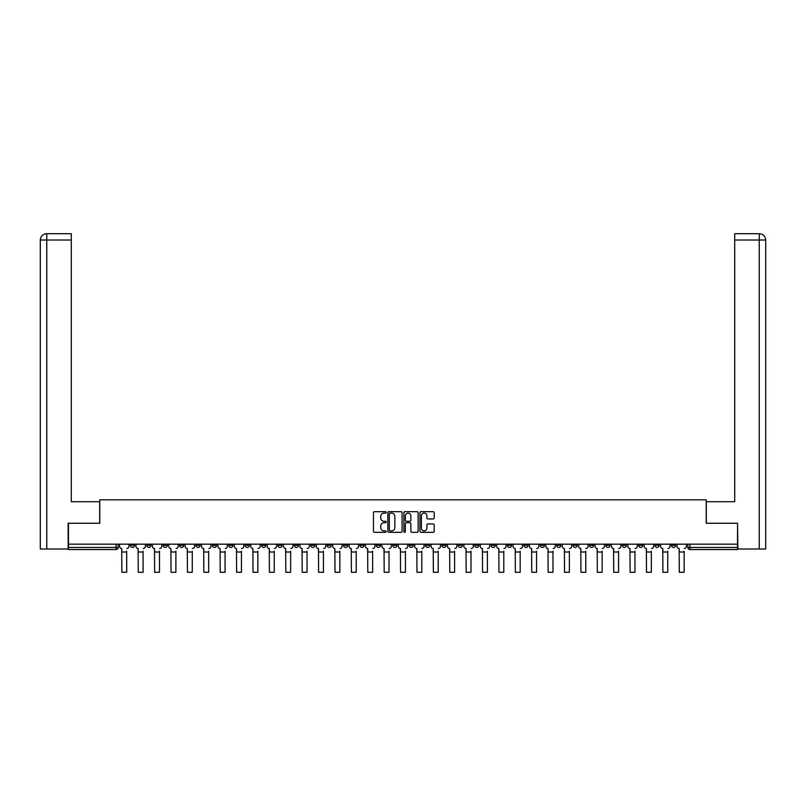 <?xml version="1.0" encoding="UTF-8"?>
<svg xmlns="http://www.w3.org/2000/svg" width="806" height="806" viewBox="0 0 806 806"><rect width="100%" height="100%" fill="white"/><g stroke="black" fill="none" stroke-linecap="round" stroke-linejoin="round"><path stroke-width="1.21" d="M386.185 512.404A0.725 0.725 0 0 0 385.459 511.679L374.498 511.679A1.028 1.028 0 0 0 373.47 512.717L373.47 531.285A1.028 1.028 0 0 0 374.498 532.313L385.459 532.313A0.725 0.725 0 0 0 386.185 531.597A0.725 0.725 0 0 0 385.459 530.872L384.039 530.872A3.305 3.305 0 0 1 380.744 527.567L380.744 526.026A3.305 3.305 0 0 1 384.039 522.721L385.459 522.721A0.725 0.725 0 0 0 386.185 521.996A0.725 0.725 0 0 0 385.459 521.28L384.039 521.28A3.305 3.305 0 0 1 380.744 517.976L380.744 516.424A3.305 3.305 0 0 1 384.039 513.13L385.459 513.13A0.725 0.725 0 0 0 386.185 512.404M671.428 544.171L671.428 545.33L675.63 545.33A2.106 2.106 0 0 1 673.524 547.435A2.106 2.106 0 0 1 671.428 545.33L671.428 544.171M573.056 544.171L573.056 545.33L577.257 545.33A2.106 2.106 0 0 1 575.152 547.435A2.106 2.106 0 0 1 573.056 545.33L573.056 544.171M556.654 544.171L556.654 545.33L560.865 545.33A2.106 2.106 0 0 1 558.76 547.435A2.106 2.106 0 0 1 556.654 545.33L556.654 544.171M458.282 544.171L458.282 545.33L462.483 545.33A2.106 2.106 0 0 1 460.387 547.435A2.106 2.106 0 0 1 458.282 545.33L458.282 544.171M441.89 544.171L441.89 545.33L446.091 545.33A2.106 2.106 0 0 1 443.985 547.435A2.106 2.106 0 0 1 441.89 545.33L441.89 544.171M425.487 544.171L425.487 545.33L429.699 545.33A2.106 2.106 0 0 1 427.593 547.435A2.106 2.106 0 0 1 425.487 545.33L425.487 544.171M392.703 544.171L392.703 545.33L396.905 545.33A2.106 2.106 0 0 1 394.799 547.435A2.106 2.106 0 0 1 392.703 545.33L392.703 544.171M359.909 545.33L359.909 544.171L359.909 545.33A2.106 2.106 0 0 0 362.015 547.435A2.106 2.106 0 0 1 359.909 545.33L364.111 545.33A2.106 2.106 0 0 1 362.015 547.435A2.106 2.106 0 0 0 364.111 545.33L364.111 544.171L364.111 545.33M343.517 545.33L343.517 544.171L343.517 545.33A2.106 2.106 0 0 0 345.613 547.435A2.106 2.106 0 0 1 343.517 545.33L347.718 545.33A2.106 2.106 0 0 1 345.613 547.435M327.115 545.33L327.115 544.171L327.115 545.33A2.106 2.106 0 0 0 329.221 547.435A2.106 2.106 0 0 1 327.115 545.33L331.326 545.33A2.106 2.106 0 0 1 329.221 547.435A2.106 2.106 0 0 0 331.326 545.33L331.326 544.171L331.326 545.33M310.723 544.171L310.723 545.33L314.924 545.33A2.106 2.106 0 0 1 312.829 547.435A2.106 2.106 0 0 1 310.723 545.33L310.723 544.171M294.331 544.171L294.331 545.33L298.532 545.33A2.106 2.106 0 0 1 296.427 547.435A2.106 2.106 0 0 1 294.331 545.33L294.331 544.171M277.929 544.171L277.929 545.33L282.13 545.33A2.106 2.106 0 0 1 280.035 547.435A2.106 2.106 0 0 1 277.929 545.33L277.929 544.171M261.537 545.33L261.537 544.171L261.537 545.33A2.106 2.106 0 0 0 263.633 547.435A2.106 2.106 0 0 1 261.537 545.33L265.738 545.33A2.106 2.106 0 0 1 263.633 547.435M228.743 545.33L228.743 544.171L228.743 545.33A2.106 2.106 0 0 0 230.848 547.435A2.106 2.106 0 0 1 228.743 545.33L232.944 545.33A2.106 2.106 0 0 1 230.848 547.435A2.106 2.106 0 0 0 232.944 545.33L232.944 544.171L232.944 545.33M212.351 545.33L212.351 544.171L212.351 545.33A2.106 2.106 0 0 0 214.446 547.435A2.106 2.106 0 0 1 212.351 545.33L216.552 545.33A2.106 2.106 0 0 1 214.446 547.435A2.106 2.106 0 0 0 216.552 545.33L216.552 544.171L216.552 545.33M195.949 545.33L195.949 544.171L195.949 545.33A2.106 2.106 0 0 0 198.054 547.435A2.106 2.106 0 0 1 195.949 545.33L200.16 545.33A2.106 2.106 0 0 1 198.054 547.435A2.106 2.106 0 0 0 200.16 545.33L200.16 544.171L200.16 545.33M179.557 545.33L179.557 544.171L179.557 545.33A2.106 2.106 0 0 0 181.662 547.435A2.106 2.106 0 0 1 179.557 545.33L183.758 545.33A2.106 2.106 0 0 1 181.662 547.435M163.165 545.33L163.165 544.171L163.165 545.33A2.106 2.106 0 0 0 165.26 547.435A2.106 2.106 0 0 1 163.165 545.33L167.366 545.33A2.106 2.106 0 0 1 165.26 547.435A2.106 2.106 0 0 0 167.366 545.33L167.366 544.171L167.366 545.33M146.763 545.33L146.763 544.171L146.763 545.33A2.106 2.106 0 0 0 148.868 547.435A2.106 2.106 0 0 1 146.763 545.33L150.974 545.33A2.106 2.106 0 0 1 148.868 547.435A2.106 2.106 0 0 0 150.974 545.33L150.974 544.171L150.974 545.33M433.144 518.953A1.028 1.028 0 0 0 434.182 517.926L434.182 512.717A1.028 1.028 0 0 0 433.144 511.679L420.974 511.679A1.028 1.028 0 0 0 419.946 512.717L419.946 531.285A1.028 1.028 0 0 0 420.974 532.313L433.144 532.313A1.028 1.028 0 0 0 434.182 531.285L434.182 524.988A1.028 1.028 0 0 0 433.144 523.96L427.936 523.96A1.028 1.028 0 0 0 426.908 524.988L426.908 528.111A2.761 2.761 0 0 1 424.147 530.872A2.761 2.761 0 0 1 421.387 528.111L421.387 515.89A2.761 2.761 0 0 1 424.147 513.13A2.761 2.761 0 0 1 426.908 515.89L426.908 517.926A1.028 1.028 0 0 0 427.936 518.953L433.144 518.953M46.768 549.007L40.3 549.007L40.3 240.017C40.673 236.188 42.778 234.083 46.597 233.71L71.301 233.71L71.301 240.017L46.768 240.017L46.768 549.007L68.147 549.007L68.147 523.265L99.783 523.265L99.783 499.821L706.217 499.821L706.217 523.265L737.53 523.265L737.53 544.171L68.47 544.171L68.47 547.435L118.18 547.435L118.18 544.171L118.18 547.435A2.106 2.106 0 0 1 116.074 549.531L68.47 549.531L68.47 547.435M68.47 523.265L68.47 544.171M402.093 512.717A1.028 1.028 0 0 0 401.066 511.679L388.895 511.679A1.028 1.028 0 0 0 387.857 512.717L387.857 531.285A1.028 1.028 0 0 0 388.895 532.313L401.066 532.313A1.028 1.028 0 0 0 402.093 531.285L402.093 512.717M404.934 511.679L417.105 511.679A1.028 1.028 0 0 1 418.143 512.717L418.143 531.285A1.028 1.028 0 0 1 417.105 532.313L411.896 532.313A1.028 1.028 0 0 1 410.869 531.285L410.869 523.749A1.028 1.028 0 0 0 409.831 522.721L406.375 522.721A1.028 1.028 0 0 0 405.347 523.749L405.347 531.597A0.725 0.725 0 0 1 404.622 532.313A0.725 0.725 0 0 1 403.907 531.597L403.907 512.717A1.028 1.028 0 0 1 404.934 511.679M687.82 544.171L687.82 547.435L737.53 547.435L737.53 549.531L689.926 549.531A2.106 2.106 0 0 1 687.82 547.435A2.106 2.106 0 0 0 689.926 549.531L689.926 544.171M737.53 544.171L737.53 547.435M675.63 544.171L675.63 545.33A2.106 2.106 0 0 1 673.524 547.435M659.237 544.171L659.237 545.33A2.106 2.106 0 0 1 657.132 547.435A2.106 2.106 0 0 1 655.026 545.33L659.237 545.33M655.026 544.171L655.026 545.33M642.835 544.171L642.835 545.33A2.106 2.106 0 0 1 640.74 547.435A2.106 2.106 0 0 1 638.634 545.33L642.835 545.33M638.634 544.171L638.634 545.33M626.443 544.171L626.443 545.33A2.106 2.106 0 0 1 624.338 547.435A2.106 2.106 0 0 1 622.242 545.33A2.106 2.106 0 0 0 624.338 547.435M622.242 544.171L622.242 545.33L626.443 545.33M610.051 544.171L610.051 545.33A2.106 2.106 0 0 1 607.946 547.435A2.106 2.106 0 0 1 605.84 545.33L610.051 545.33M605.84 544.171L605.84 545.33M593.649 544.171L593.649 545.33A2.106 2.106 0 0 1 591.554 547.435A2.106 2.106 0 0 1 589.448 545.33L593.649 545.33M589.448 544.171L589.448 545.33M577.257 544.171L577.257 545.33M560.865 544.171L560.865 545.33L560.865 544.171M544.463 544.171L544.463 545.33A2.106 2.106 0 0 1 542.367 547.435A2.106 2.106 0 0 1 540.262 545.33L544.463 545.33M540.262 544.171L540.262 545.33M528.071 544.171L528.071 545.33A2.106 2.106 0 0 1 525.965 547.435A2.106 2.106 0 0 1 523.87 545.33L528.071 545.33M523.87 544.171L523.87 545.33M511.669 544.171L511.669 545.33A2.106 2.106 0 0 1 509.573 547.435A2.106 2.106 0 0 1 507.468 545.33L511.669 545.33M507.468 544.171L507.468 545.33M495.277 544.171L495.277 545.33A2.106 2.106 0 0 1 493.171 547.435A2.106 2.106 0 0 1 491.076 545.33L495.277 545.33M491.076 544.171L491.076 545.33M478.885 544.171L478.885 545.33A2.106 2.106 0 0 1 476.779 547.435A2.106 2.106 0 0 1 474.674 545.33L478.885 545.33M474.674 544.171L474.674 545.33M462.483 544.171L462.483 545.33A2.106 2.106 0 0 1 460.387 547.435M446.091 544.171L446.091 545.33M429.699 545.33L429.699 544.171L429.699 545.33A2.106 2.106 0 0 1 427.593 547.435M413.297 544.171L413.297 545.33A2.106 2.106 0 0 1 411.201 547.435A2.106 2.106 0 0 1 409.095 545.33A2.106 2.106 0 0 0 411.201 547.435A2.106 2.106 0 0 0 413.297 545.33L409.095 545.33L409.095 544.171M396.905 545.33L396.905 544.171L396.905 545.33A2.106 2.106 0 0 1 394.799 547.435M380.513 544.171L380.513 545.33A2.106 2.106 0 0 1 378.407 547.435A2.106 2.106 0 0 1 376.301 545.33A2.106 2.106 0 0 0 378.407 547.435M376.301 544.171L376.301 545.33L380.513 545.33M347.718 544.171L347.718 545.33L347.718 544.171M314.924 545.33L314.924 544.171L314.924 545.33A2.106 2.106 0 0 1 312.829 547.435M298.532 545.33L298.532 544.171L298.532 545.33A2.106 2.106 0 0 1 296.427 547.435M282.13 545.33L282.13 544.171L282.13 545.33A2.106 2.106 0 0 1 280.035 547.435M265.738 544.171L265.738 545.33L265.738 544.171M249.346 545.33L249.346 544.171L249.346 545.33A2.106 2.106 0 0 1 247.241 547.435A2.106 2.106 0 0 1 245.135 545.33L249.346 545.33A2.106 2.106 0 0 1 247.241 547.435M245.135 544.171L245.135 545.33M183.758 544.171L183.758 545.33L183.758 544.171M134.572 544.171L134.572 545.33A2.106 2.106 0 0 1 132.476 547.435A2.106 2.106 0 0 1 130.371 545.33A2.106 2.106 0 0 0 132.476 547.435A2.106 2.106 0 0 0 134.572 545.33L134.572 544.171M130.371 544.171L130.371 545.33L134.572 545.33M116.074 544.171L116.074 549.531A2.106 2.106 0 0 0 118.18 547.435M390.023 513.13A0.725 0.725 0 0 0 389.308 513.845L389.308 530.147A0.725 0.725 0 0 0 390.023 530.872L391.525 530.872A3.305 3.305 0 0 0 394.829 527.567L394.829 516.424A3.305 3.305 0 0 0 391.525 513.13L390.023 513.13M410.869 515.941A2.761 2.761 0 0 0 408.108 513.18A2.761 2.761 0 0 0 405.347 515.941L405.347 520.243A1.028 1.028 0 0 0 406.375 521.28L409.831 521.28A1.028 1.028 0 0 0 410.869 520.243L410.869 515.941M119.6 546.387L119.6 544.171L119.6 546.387A2.106 2.106 0 0 0 121.696 548.483L121.857 551.213M121.696 548.483L121.857 572.29L126.693 572.29L126.693 551.213M128.95 546.387L128.95 544.171L128.95 546.387A2.106 2.106 0 0 1 126.854 548.483M135.992 546.387L135.992 544.171L135.992 546.387A2.106 2.106 0 0 0 138.098 548.483L138.249 551.213M138.098 548.483L138.249 572.29L143.085 572.29L143.085 551.213M145.352 546.387L145.352 544.171L145.352 546.387A2.106 2.106 0 0 1 143.246 548.483M152.384 546.387L152.384 544.171L152.384 546.387A2.106 2.106 0 0 0 154.49 548.483L154.651 551.213M154.49 548.483L154.651 572.29L159.487 572.29L159.487 551.213M161.744 546.387L161.744 544.171L161.744 546.387A2.106 2.106 0 0 1 159.638 548.483M99.682 523.265L99.682 501.715L71.301 501.715L71.301 240.017M46.768 233.71L46.768 240.017L40.3 240.017L40.3 485.947L40.3 240.017C40.673 236.188 42.768 234.093 46.607 233.71M706.318 523.265L706.318 501.715L734.699 501.715L734.699 233.71L759.383 233.71L759.232 240.017L734.699 240.017M765.7 549.007L765.7 485.947L765.7 549.007L737.853 549.007L737.53 523.265M759.232 549.007L759.232 240.017L765.7 240.017L765.7 485.947L765.7 240.017C765.327 236.188 763.222 234.083 759.403 233.71M168.786 546.387L168.786 544.171L168.786 546.387A2.106 2.106 0 0 0 170.882 548.483L171.043 551.213M170.882 548.483L171.043 572.29L175.879 572.29L175.879 551.213M178.136 546.387L178.136 544.171L178.136 546.387A2.106 2.106 0 0 1 176.04 548.483M185.179 546.387L185.179 544.171L185.179 546.387A2.106 2.106 0 0 0 187.284 548.483L187.435 551.213M187.284 548.483L187.435 572.29L192.271 572.29L192.271 551.213M194.538 546.387L194.538 544.171L194.538 546.387A2.106 2.106 0 0 1 192.433 548.483M201.581 546.387L201.581 544.171L201.581 546.387A2.106 2.106 0 0 0 203.676 548.483L203.837 551.213M203.676 548.483L203.837 572.29L208.673 572.29L208.673 551.213M210.93 546.387L210.93 544.171L210.93 546.387A2.106 2.106 0 0 1 208.825 548.483M217.973 546.387L217.973 544.171L217.973 546.387A2.106 2.106 0 0 0 220.078 548.483L220.229 551.213M220.078 548.483L220.229 572.29L225.065 572.29L225.065 551.213M227.322 546.387L227.322 544.171L227.322 546.387A2.106 2.106 0 0 1 225.227 548.483M234.365 546.387L234.365 544.171L234.365 546.387A2.106 2.106 0 0 0 236.47 548.483L236.632 551.213M236.47 548.483L236.632 572.29L241.457 572.29L241.457 551.213M243.724 546.387L243.724 544.171L243.724 546.387A2.106 2.106 0 0 1 241.619 548.483M250.767 546.387L250.767 544.171L250.767 546.387A2.106 2.106 0 0 0 252.862 548.483L253.024 551.213M252.862 548.483L253.024 572.29L257.86 572.29L257.86 551.213M260.116 546.387L260.116 544.171L260.116 546.387A2.106 2.106 0 0 1 258.011 548.483M267.159 546.387L267.159 544.171L267.159 546.387A2.106 2.106 0 0 0 269.264 548.483L269.416 551.213M269.264 548.483L269.416 572.29L274.252 572.29L274.252 551.213M276.508 546.387L276.508 544.171L276.508 546.387A2.106 2.106 0 0 1 274.413 548.483M283.551 546.387L283.551 544.171L283.551 546.387A2.106 2.106 0 0 0 285.656 548.483L285.818 551.213M285.656 548.483L285.818 572.29L290.644 572.29L290.644 551.213M292.91 546.387L292.91 544.171L292.91 546.387A2.106 2.106 0 0 1 290.805 548.483M299.953 546.387L299.953 544.171L299.953 546.387A2.106 2.106 0 0 0 302.049 548.483L302.21 551.213M302.049 548.483L302.21 572.29L307.046 572.29L307.046 551.213M309.303 546.387L309.303 544.171L309.303 546.387A2.106 2.106 0 0 1 307.197 548.483M316.345 546.387L316.345 544.171L316.345 546.387A2.106 2.106 0 0 0 318.451 548.483L318.602 551.213M318.451 548.483L318.602 572.29L323.438 572.29L323.438 551.213M325.695 546.387L325.695 544.171L325.695 546.387A2.106 2.106 0 0 1 323.599 548.483M332.737 546.387L332.737 544.171L332.737 546.387A2.106 2.106 0 0 0 334.843 548.483L335.004 551.213M334.843 548.483L335.004 572.29L339.84 572.29L339.84 551.213M342.097 546.387L342.097 544.171L342.097 546.387A2.106 2.106 0 0 1 339.991 548.483M349.139 546.387L349.139 544.171L349.139 546.387A2.106 2.106 0 0 0 351.235 548.483L351.396 551.213M351.235 548.483L351.396 572.29L356.232 572.29L356.232 551.213M358.489 546.387L358.489 544.171L358.489 546.387A2.106 2.106 0 0 1 356.393 548.483M365.531 546.387L365.531 544.171L365.531 546.387A2.106 2.106 0 0 0 367.637 548.483L367.788 551.213M367.637 548.483L367.788 572.29L372.624 572.29L372.624 551.213M374.891 546.387L374.891 544.171L374.891 546.387A2.106 2.106 0 0 1 372.785 548.483M381.923 546.387L381.923 544.171L381.923 546.387A2.106 2.106 0 0 0 384.029 548.483L384.19 551.213M384.029 548.483L384.19 572.29L389.026 572.29L389.026 551.213M391.283 546.387L391.283 544.171L391.283 546.387A2.106 2.106 0 0 1 389.177 548.483M398.325 546.387L398.325 544.171L398.325 546.387A2.106 2.106 0 0 0 400.421 548.483L400.582 551.213M400.421 548.483L400.582 572.29L405.418 572.29L405.418 551.213M407.675 546.387L407.675 544.171L407.675 546.387A2.106 2.106 0 0 1 405.579 548.483M414.717 546.387L414.717 544.171L414.717 546.387A2.106 2.106 0 0 0 416.823 548.483L416.974 551.213M416.823 548.483L416.974 572.29L421.81 572.29L421.81 551.213M424.077 546.387L424.077 544.171L424.077 546.387A2.106 2.106 0 0 1 421.971 548.483M431.109 546.387L431.109 544.171L431.109 546.387A2.106 2.106 0 0 0 433.215 548.483L433.376 551.213M433.215 548.483L433.376 572.29L438.212 572.29L438.212 551.213M440.469 546.387L440.469 544.171L440.469 546.387A2.106 2.106 0 0 1 438.363 548.483M447.511 546.387L447.511 544.171L447.511 546.387A2.106 2.106 0 0 0 449.607 548.483L449.768 551.213M449.607 548.483L449.768 572.29L454.604 572.29L454.604 551.213M456.861 546.387L456.861 544.171L456.861 546.387A2.106 2.106 0 0 1 454.765 548.483M463.903 546.387L463.903 544.171L463.903 546.387A2.106 2.106 0 0 0 466.009 548.483L466.16 551.213M466.009 548.483L466.16 572.29L470.996 572.29L470.996 551.213M473.263 546.387L473.263 544.171L473.263 546.387A2.106 2.106 0 0 1 471.157 548.483M480.305 546.387L480.305 544.171L480.305 546.387A2.106 2.106 0 0 0 482.401 548.483L482.562 551.213M482.401 548.483L482.562 572.29L487.398 572.29L487.398 551.213M489.655 546.387L489.655 544.171L489.655 546.387A2.106 2.106 0 0 1 487.549 548.483M496.698 546.387L496.698 544.171L496.698 546.387A2.106 2.106 0 0 0 498.803 548.483L498.954 551.213M498.803 548.483L498.954 572.29L503.79 572.29L503.79 551.213M506.047 546.387L506.047 544.171L506.047 546.387A2.106 2.106 0 0 1 503.952 548.483M513.09 546.387L513.09 544.171L513.09 546.387A2.106 2.106 0 0 0 515.195 548.483L515.356 551.213M515.195 548.483L515.356 572.29L520.182 572.29L520.182 551.213M522.449 546.387L522.449 544.171L522.449 546.387A2.106 2.106 0 0 1 520.344 548.483M529.492 546.387L529.492 544.171L529.492 546.387A2.106 2.106 0 0 0 531.587 548.483L531.748 551.213M531.587 548.483L531.748 572.29L536.584 572.29L536.584 551.213M538.841 546.387L538.841 544.171L538.841 546.387A2.106 2.106 0 0 1 536.736 548.483M545.884 546.387L545.884 544.171L545.884 546.387A2.106 2.106 0 0 0 547.989 548.483L548.14 551.213M547.989 548.483L548.14 572.29L552.976 572.29L552.976 551.213M555.233 546.387L555.233 544.171L555.233 546.387A2.106 2.106 0 0 1 553.138 548.483M562.276 546.387L562.276 544.171L562.276 546.387A2.106 2.106 0 0 0 564.381 548.483L564.543 551.213M564.381 548.483L564.543 572.29L569.368 572.29L569.368 551.213M571.635 546.387L571.635 544.171L571.635 546.387A2.106 2.106 0 0 1 569.53 548.483M578.678 546.387L578.678 544.171L578.678 546.387A2.106 2.106 0 0 0 580.773 548.483L580.935 551.213M580.773 548.483L580.935 572.29L585.771 572.29L585.771 551.213M588.027 546.387L588.027 544.171L588.027 546.387A2.106 2.106 0 0 1 585.922 548.483M595.07 546.387L595.07 544.171L595.07 546.387A2.106 2.106 0 0 0 597.175 548.483L597.327 551.213M597.175 548.483L597.327 572.29L602.163 572.29L602.163 551.213M604.419 546.387L604.419 544.171L604.419 546.387A2.106 2.106 0 0 1 602.324 548.483M611.462 546.387L611.462 544.171L611.462 546.387A2.106 2.106 0 0 0 613.567 548.483L613.729 551.213M613.567 548.483L613.729 572.29L618.565 572.29L618.565 551.213M620.822 546.387L620.822 544.171L620.822 546.387A2.106 2.106 0 0 1 618.716 548.483M627.864 546.387L627.864 544.171L627.864 546.387A2.106 2.106 0 0 0 629.96 548.483L630.121 551.213M629.96 548.483L630.121 572.29L634.957 572.29L634.957 551.213M637.214 546.387L637.214 544.171L637.214 546.387A2.106 2.106 0 0 1 635.118 548.483M644.256 546.387L644.256 544.171L644.256 546.387A2.106 2.106 0 0 0 646.362 548.483L646.513 551.213M646.362 548.483L646.513 572.29L651.349 572.29L651.349 551.213M653.616 546.387L653.616 544.171L653.616 546.387A2.106 2.106 0 0 1 651.51 548.483M660.648 546.387L660.648 544.171L660.648 546.387A2.106 2.106 0 0 0 662.754 548.483L662.915 551.213M662.754 548.483L662.915 572.29L667.751 572.29L667.751 551.213M670.008 546.387L670.008 544.171L670.008 546.387A2.106 2.106 0 0 1 667.902 548.483M677.05 546.387L677.05 544.171L677.05 546.387A2.106 2.106 0 0 0 679.146 548.483L679.307 551.213M679.146 548.483L679.307 572.29L684.143 572.29L684.143 551.213M686.4 546.387L686.4 544.171L686.4 546.387A2.106 2.106 0 0 1 684.304 548.483M126.693 552.009L121.857 552.009M40.3 240.017L40.3 485.947M143.085 552.009L138.249 552.009M159.487 552.009L154.651 552.009M175.879 552.009L171.043 552.009M192.271 552.009L187.435 552.009M208.673 552.009L203.837 552.009M225.065 552.009L220.229 552.009M241.457 552.009L236.632 552.009M257.86 552.009L253.024 552.009M274.252 552.009L269.416 552.009M290.644 552.009L285.818 552.009M307.046 552.009L302.21 552.009M323.438 552.009L318.602 552.009M339.84 552.009L335.004 552.009M356.232 552.009L351.396 552.009M372.624 552.009L367.788 552.009M389.026 552.009L384.19 552.009M405.418 552.009L400.582 552.009M421.81 552.009L416.974 552.009M438.212 552.009L433.376 552.009M454.604 552.009L449.768 552.009M470.996 552.009L466.16 552.009M487.398 552.009L482.562 552.009M503.79 552.009L498.954 552.009M520.182 552.009L515.356 552.009M536.584 552.009L531.748 552.009M552.976 552.009L548.14 552.009M569.368 552.009L564.543 552.009M585.771 552.009L580.935 552.009M602.163 552.009L597.327 552.009M618.565 552.009L613.729 552.009M634.957 552.009L630.121 552.009M651.349 552.009L646.513 552.009M667.751 552.009L662.915 552.009M684.143 552.009L679.307 552.009"/></g></svg>
